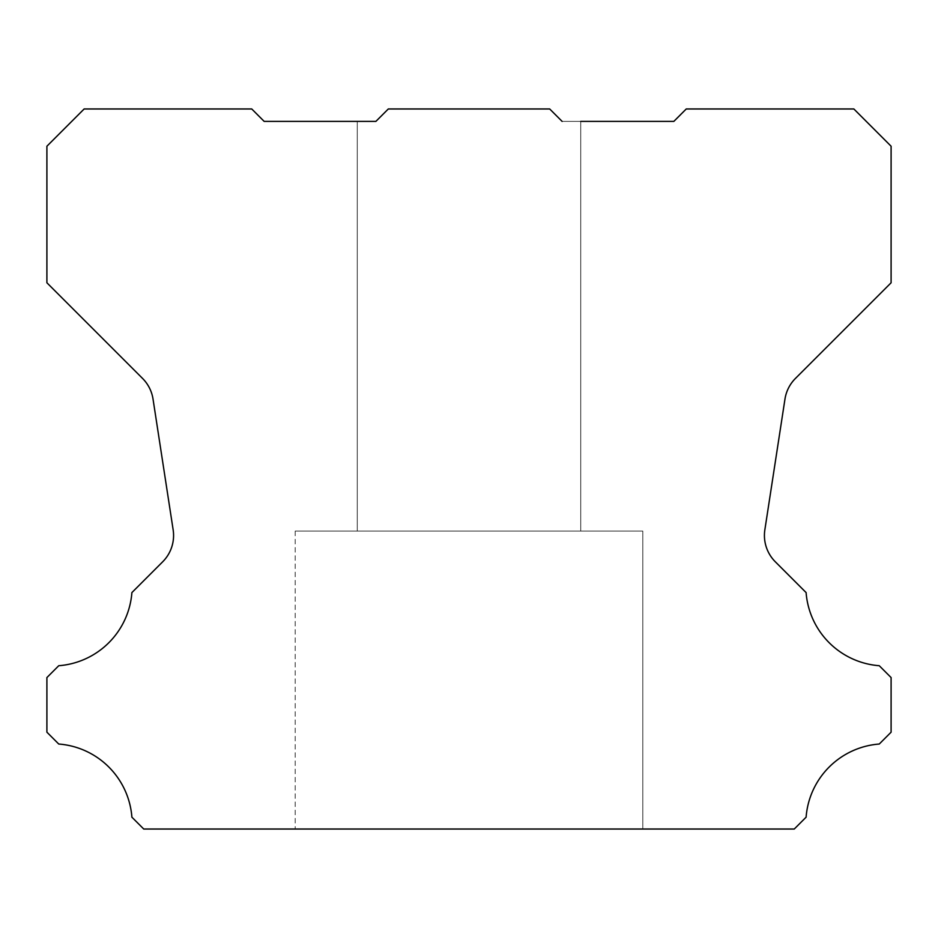 <?xml version="1.0" encoding="UTF-8"?>
<svg xmlns="http://www.w3.org/2000/svg" width="938" height="938" viewBox="0 0 938 938"><rect width="100%" height="100%" fill="white"/><g stroke="black" fill="none" stroke-linecap="round" stroke-linejoin="round"><path stroke-width="0.7" stroke-dasharray="4.69 3.52" d="M642.811 531.072L295.189 531.072L642.811 531.072L295.189 531.072L642.811 531.072L295.189 531.072L642.811 531.072L295.189 531.072L642.811 531.072L295.189 531.072L642.811 531.072L295.189 531.072L642.811 531.072L295.189 531.072L642.811 531.072L642.811 829.028L295.189 829.028L642.811 829.028L295.189 829.028L642.811 829.028L295.189 829.028L642.811 829.028L295.189 829.028L642.811 829.028L295.189 829.028L642.811 829.028L295.189 829.028L642.811 829.028L295.189 829.028L642.811 829.028L642.811 531.072L642.811 829.028M295.189 531.072L295.189 829.028M580.728 531.072L580.728 121.389L562.108 121.389L580.728 121.389L562.108 121.389L580.728 121.389L562.108 121.389L580.728 121.389L562.108 121.389L580.728 121.389L562.108 121.389L580.728 121.389L562.108 121.389L580.728 121.389L580.728 531.072L357.272 531.072L357.272 121.389L375.892 121.389L388.309 108.972L549.691 108.972L562.108 121.389L580.728 121.389L580.728 531.072L357.272 531.072L357.272 121.389L375.892 121.389L388.309 108.972L549.691 108.972L562.108 121.389L549.691 108.972L562.108 121.389L549.691 108.972L562.108 121.389L549.691 108.972L562.108 121.389L549.691 108.972L562.108 121.389L549.691 108.972L562.108 121.389L549.691 108.972L388.309 108.972L549.691 108.972L388.309 108.972L549.691 108.972L388.309 108.972L549.691 108.972L388.309 108.972L549.691 108.972L388.309 108.972L549.691 108.972L388.309 108.972L375.892 121.389L388.309 108.972L375.892 121.389L388.309 108.972L375.892 121.389L388.309 108.972L375.892 121.389L388.309 108.972L375.892 121.389L388.309 108.972L375.892 121.389L357.272 121.389L375.892 121.389L357.272 121.389L375.892 121.389L357.272 121.389L375.892 121.389L357.272 121.389L375.892 121.389L357.272 121.389L375.892 121.389L357.272 121.389L357.272 531.072L357.272 121.389L357.272 531.072L357.272 121.389L357.272 531.072L580.728 531.072L357.272 531.072L580.728 531.072L580.728 121.389L580.728 531.072L357.272 531.072L580.728 531.072L357.272 531.072L580.728 531.072L580.728 121.389L580.728 531.072L357.272 531.072M562.108 121.389L549.691 108.972L388.309 108.972L375.892 121.389L264.153 121.389L251.747 108.972L84.139 108.972L46.9 146.222L46.9 282.784L142.564 378.436A37.239 37.239 0 0 1 153.035 399.119L173.143 529.806A37.239 37.239 0 0 1 162.673 561.803L131.895 592.582A79.449 79.449 0 0 1 58.742 665.722L46.9 677.564L46.9 732.191L58.742 744.033A79.449 79.449 0 0 1 131.895 817.186L143.737 829.028L794.263 829.028L806.105 817.186A79.449 79.449 0 0 1 879.258 744.033L891.1 732.191L891.1 677.564L879.258 665.722A79.449 79.449 0 0 1 806.105 592.582L775.327 561.803A37.239 37.239 0 0 1 764.857 529.806L784.965 399.119A37.239 37.239 0 0 1 795.436 378.436L891.1 282.784L891.1 146.222L853.861 108.972L686.253 108.972L673.847 121.389L562.108 121.389L549.691 108.972L388.309 108.972L375.892 121.389"/><path stroke-width="1.41" d="M562.108 121.389L549.691 108.972L388.309 108.972L375.892 121.389L264.153 121.389L251.747 108.972L84.139 108.972L46.9 146.222L46.9 282.784L142.564 378.436A37.239 37.239 0 0 1 153.035 399.119L173.143 529.806A37.239 37.239 0 0 1 162.673 561.803L131.895 592.582A79.449 79.449 0 0 1 58.742 665.722L46.9 677.564L46.9 732.191L58.742 744.033A79.449 79.449 0 0 1 131.895 817.186L143.737 829.028L794.263 829.028L806.105 817.186A79.449 79.449 0 0 1 879.258 744.033L891.1 732.191L891.1 677.564L879.258 665.722A79.449 79.449 0 0 1 806.105 592.582L775.327 561.803A37.239 37.239 0 0 1 764.857 529.806L784.965 399.119A37.239 37.239 0 0 1 795.436 378.436L891.1 282.784L891.1 146.222L853.861 108.972L686.253 108.972L673.847 121.389L580.728 121.389M375.892 121.389L357.272 121.389"/></g></svg>
